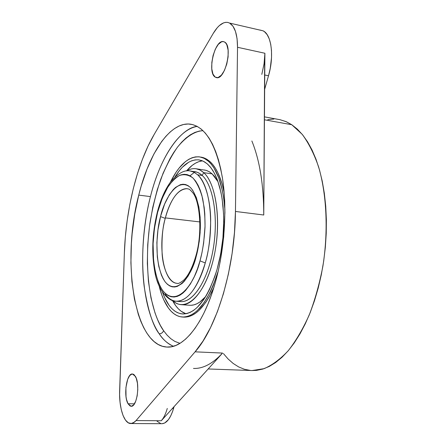 <?xml version="1.0" encoding="UTF-8"?>
<svg xmlns="http://www.w3.org/2000/svg" width="446" height="446" viewBox="0 0 446 446"><rect width="100%" height="100%" fill="white"/><g stroke="black" fill="none" stroke-linecap="round" stroke-linejoin="round"><path stroke-width="0.67" d="M165.366 217.893L199.925 221.941L165.366 217.893L165.237 218.389L165.366 217.893C170.835 198.609 178.166 188.875 187.365 188.691C175.98 187.883 168.064 206.849 165.366 217.893M177.112 283.333C163.498 282.864 157.516 246.671 165.237 218.389C162.567 227.137 161.541 239.145 162.149 254.41C163.225 269.239 169.285 282.942 177.112 283.333C178.16 283.946 180.418 282.825 183.891 279.976C188.569 275.338 192.594 267.187 195.984 255.519C202.763 232.321 199.802 201.274 192.895 192.862C188.089 187.37 189.11 189.684 187.365 188.691M192.499 171.543C195.928 171.359 199.156 172.663 202.189 175.451L203.727 172.658C198.364 167.936 192.672 167.356 186.651 170.924C189.806 169.04 192.94 168.309 196.05 168.739L199.992 170.01L203.727 172.658L212.134 173.873L214.61 176.51L218.105 181.873L212.134 173.873L203.727 172.658C215.468 183.072 221.038 217.224 215.312 249.905C209.681 282.63 194.339 305.956 181.321 304.679C178.194 304.434 175.289 303.051 172.608 300.532C185.001 312.863 204.084 296.289 212.915 261.205C221.913 226.261 217.04 184.215 203.727 172.658L202.189 175.451L197.628 174.799L194.038 172.212L190.28 170.996L194.055 172.223L197.628 174.799C205.812 182.42 210.44 201.631 210.674 219.488C210.434 237.774 208.628 252.258 205.255 262.934C201.185 278.577 190.319 301.797 176.17 301.24L180.708 301.568C193.14 302.801 207.764 280.523 213.143 249.308C218.624 218.144 213.378 185.503 202.189 175.451L197.628 174.799C210.78 185.787 215.05 229.383 205.255 262.934C197.377 288.356 187.682 301.122 176.17 301.24C172.134 300.888 168.532 298.58 165.366 294.321M157.304 212.257L157.494 212.809C155.375 220.815 153.926 230.861 153.134 242.953C152.471 259.628 155.258 279.57 162.768 290.608C177.686 309.178 195.549 280.774 199.892 261.2L199.986 260.86L205.255 262.934L199.986 260.86C202.512 252.007 204.19 240.768 205.015 227.137C205.149 217.598 204.374 208.126 202.69 198.715C200.365 189.89 197.132 182.999 192.995 178.038C188.519 174.732 183.942 173.907 179.27 175.573C174.804 178.422 170.868 182.475 167.467 187.738C162.907 196.089 159.607 204.34 157.572 212.497L157.494 212.809L157.304 212.257C160.683 199.189 165.388 188.703 171.42 180.814C178.595 172.936 184.884 169.664 190.28 170.996L196.981 172.184L199.641 173.477L202.189 175.451C213.751 185.787 218.875 220.285 212.625 252.129C206.492 284.046 190.888 305.019 178.45 301.178M181.321 304.679L189.684 305.27C194.986 305.622 200.315 302.723 205.678 296.573L199.936 301.948L196.948 303.732L193.977 304.847L191.05 305.293M217.057 269.44C207.607 299.021 196.084 313.861 182.481 313.962C173.929 312.941 167.272 305.694 162.506 292.225L164.596 297.482L169.106 305.382L171.682 308.454L174.453 310.879L177.385 312.635L180.463 313.677L183.663 313.99L186.941 313.544L190.28 312.339L193.648 310.36L196.998 307.617L203.521 299.907L206.615 294.996L209.553 289.432L214.805 276.587L217.057 269.44L220.659 254.086L222.916 237.93L223.725 221.729L223.569 213.857L222.164 199.022L220.937 192.226L217.525 180.24L215.385 175.166L212.998 170.768L210.389 167.083L207.596 164.134L204.647 161.943L201.57 160.504L198.409 159.824L195.192 159.897L191.953 160.694L188.719 162.205L182.386 167.222L179.342 170.667L175.005 176.872C182.542 164.736 190.598 159.083 199.172 159.919L203.365 161.246L207.362 163.933L211.086 167.969L214.459 173.321L217.403 179.916L219.85 187.643L221.734 196.385L223.017 205.963L223.658 216.193L223.63 226.869L222.933 237.763L221.584 248.645L219.61 259.277L217.057 269.44M172.479 300.487C176.198 307.539 180.686 311.966 185.949 313.761L181.243 311.336L178.439 308.911L175.824 305.85L172.479 300.487M208.394 161.212C217.503 169.658 223.011 185.831 224.912 209.726L223.608 197.444L222.32 190.37L218.752 177.904L214.03 168.075L211.309 164.256L208.394 161.212L209.782 161.424L208.394 161.212L205.316 158.949L202.116 157.477L198.827 156.797L195.482 156.892L192.109 157.745L188.753 159.334L185.43 161.625L179.024 168.175L175.986 172.346L170.495 182.013C179.192 164.49 188.942 156.122 199.741 156.908L204.173 158.324L208.394 161.212M218.289 270.822C208.46 301.524 196.496 316.922 182.392 317.028C177.123 316.593 172.457 313.588 168.393 308.008C164.463 302.516 161.396 295.263 159.205 286.237L161.747 294.845L163.715 299.773L168.393 308.008L171.063 311.213L173.934 313.755L176.978 315.601L180.173 316.71L183.496 317.056L186.907 316.615L190.381 315.383L193.882 313.348L197.372 310.516L204.168 302.522L210.456 291.639L213.316 285.234L218.289 270.828M182.431 317.028L183.774 317.117C194.567 317.474 204.597 307.601 213.863 287.48L208.828 297.532L205.595 302.628L198.788 310.611L195.287 313.443L191.78 315.473L188.301 316.705L183.741 317.112M224.154 192.505C221.088 177.608 216.293 167.25 209.782 161.424L212.709 164.468L215.435 168.281L217.932 172.842L222.125 184.031L224.154 192.505M163.576 330.664L160.398 325.441L157.538 319.498L155.007 312.897L150.993 298.006L148.429 281.309L147.336 263.352L147.721 244.676L149.549 225.81L152.772 207.284L157.304 189.611L163.046 173.332L169.865 158.96L173.622 152.66L177.58 147.029L181.717 142.129L185.993 138.031L190.381 134.787L194.841 132.445L199.334 131.063L203.002 130.672C195.493 131.074 186.684 135.963 177.569 147.046C171.515 155.615 165.912 166.352 160.75 179.264C156.078 193.185 152.448 207.936 149.873 223.513C142.369 280.166 154.043 317.981 163.576 330.664C162.818 332.671 161.363 333.714 159.211 333.803C152.883 325.792 147.877 310.031 144.192 286.522C141.126 262.594 142.43 228.146 150.447 196.602C161.446 152.315 182.877 127.344 197.232 126.408C178.144 129.401 159.835 159.211 150.447 196.602C137.73 245.495 140.657 306.608 159.211 333.803C163.364 339.969 168.097 344.128 173.41 346.286C167.395 343.498 162.662 339.339 159.211 333.803C161.363 333.714 162.818 332.671 163.576 330.664L167.055 335.102L170.807 338.692L174.81 341.38L179.961 343.353M251.867 140.986C259.778 160.476 263.742 185.151 263.753 215.005L235.455 211.454C235.103 267.472 217.024 327.414 195.086 351.833L222.554 353.076C212.681 363.702 202.986 368.82 193.475 368.441M208.165 368.965L252.062 370.542L264.06 368.664C272.266 365.146 280.339 359.153 288.283 350.679C295.993 340.822 303.001 328.858 309.307 314.792C315.043 299.718 319.576 283.483 322.91 266.089C328.434 230.816 326.701 194.467 318.583 166.821C314.056 153.781 308.587 142.937 302.176 134.291L291.751 124.713L264.428 119.784L291.751 124.713L286.483 121.803L280.172 119.734L264.45 116.863M138.739 195.108L150.447 196.602L138.739 195.108L141.209 186.038L147.029 169.028L153.92 153.981L161.72 141.449L165.895 136.286L170.21 131.949L174.637 128.498L179.141 125.989L183.68 124.473L188.206 123.999L192.683 124.601L197.06 126.313L201.291 129.15L205.322 133.114L209.102 138.193L212.586 144.37L215.713 151.601L218.456 159.824L220.753 168.967L222.576 178.93L223.898 189.606L224.678 200.873L224.918 212.591L223.714 236.781L220.335 260.927L217.882 272.59L214.961 283.784C203.448 324.298 183.451 348.415 166.96 347.06C133.733 345.589 121.496 259.951 138.739 195.108C149.036 153.011 170.478 120.66 191.1 124.261C205.751 127.322 216.148 144.939 222.292 177.107C227.432 208.505 224.633 250.2 214.961 283.784L211.621 294.36L207.903 304.205L203.867 313.198L199.563 321.254L195.053 328.289L190.392 334.249L185.636 339.088L180.847 342.79L176.075 345.349L171.37 346.759L166.776 347.055L162.344 346.258L158.101 344.418L154.087 341.575L150.335 337.795L146.862 333.134L143.696 327.659L140.858 321.438L138.355 314.536L134.408 298.987L131.916 281.577L130.907 262.872L131.375 243.421L132.155 233.587L134.77 214.041L138.739 195.108M215.178 77.102C206.944 72.614 214.821 38.947 223.597 41.64L224.539 42.008C233.13 45.843 225.096 80.525 216.405 77.621L215.178 77.102L217.737 77.615L215.178 77.102L212.959 74.069L211.794 68.907L211.839 62.39L213.082 55.466L215.34 49.144L218.3 44.349L221.528 41.829L223.095 41.573L224.539 42.008L225.815 43.134L226.863 44.912L228.118 50.119L228.101 56.843L226.797 63.995L224.433 70.451L221.378 75.196L218.127 77.515L216.583 77.654L215.178 77.102M259.879 30.005L263.068 30.819L264.539 31.755L267.154 34.671L269.245 38.874L270.716 44.221L271.491 50.493L271.542 57.434L270.243 68.461L268.514 75.77L264.746 74.989L268.514 75.77C274.312 56.28 271.486 34.431 263.068 30.819L229.59 23.075C234.802 26.242 237.45 34.309 237.528 47.287L264.902 53.264L264.071 63.772L261.808 74.387M218.061 357.614L222.554 353.076L195.086 351.833L203.058 340.989L210.584 327.492L217.453 311.592L223.446 293.652L228.38 274.123L232.098 253.523L234.479 232.433L235.455 211.454L237.528 47.287L237.071 38.668L235.499 31.471L232.946 26.169L229.59 23.075L227.689 22.412L225.676 22.345L223.591 22.863L219.332 25.595L217.23 27.752L213.216 33.45L154.093 134.586L213.216 33.45C218.077 25.333 222.994 21.67 227.962 22.467M128.024 403.742C123.263 395.925 126.608 373.135 132.412 373.999L135.35 376.29C140.278 383.688 136.961 407.215 131.135 406.278L128.024 403.742L134.436 403.842L128.024 403.742L126.497 399.421L126.023 396.7L125.917 387.535L127.718 379.223L129.725 375.532L132.038 374.016L133.209 374.166L134.33 374.935L136.231 378.191L137.452 383.315L137.786 389.52L137.173 395.831L135.718 401.244L133.644 404.907L131.291 406.278L130.12 406.027L128.024 403.742M130.84 423.533L161.959 423.7C166.659 423.41 170.517 418.359 173.522 408.542L174.068 406.629L173.522 408.542L172.351 408.525L173.522 408.542L172.674 411.234L170.695 415.967L168.415 419.675L164.641 423.037L162.037 423.7M136.058 420.572L133.46 422.797L130.817 423.533C124.049 423.778 118.909 407.783 119.645 390.456L124.35 253.395L119.6 394.498L120.058 402.348L121.24 409.512L123.074 415.555L125.471 420.093L128.297 422.814L131.38 423.505L134.525 422.072L136.058 420.572L161.29 420.745L136.058 420.572L195.086 351.833L136.058 420.572M167.278 408.452C165.695 413.944 163.699 418.041 161.29 420.745L163.002 418.487M268.514 75.77L264.645 89.334L268.514 75.77M160.744 423.555L157.081 421.258M222.554 353.076L161.29 420.745L222.554 353.076M154.093 134.586L147.933 146.349L142.369 159.445L137.457 173.65L133.265 188.73L129.819 204.469L127.166 220.636L125.337 237.016L124.35 253.395C125.8 209.921 136.85 164.083 154.093 134.586M264.673 58.448L263.753 215.005L264.902 53.264L237.528 47.287L235.455 211.454L263.753 215.005L263.625 204.285M252.007 370.542L256.522 370.381L262.845 369.059L269.25 366.445L275.667 362.514L282.023 357.268L288.239 350.734L294.237 342.941L299.935 333.959L305.259 323.868L310.126 312.769L314.458 300.799L318.204 288.094L321.293 274.82L323.685 261.144L325.34 247.262L326.238 233.353L326.366 219.61L325.731 206.214L324.342 193.335L322.241 181.143L319.459 169.781L316.052 159.378L312.072 150.034L307.578 141.845L302.65 134.87L297.348 129.15L291.751 124.713L285.931 121.563L279.949 119.69M273.872 119.065L267.773 119.656M223.385 353.544L228.107 358.991L233.202 363.473L238.632 366.919L244.358 369.26L250.34 370.431M201.079 157.115L203.493 157.689L206.699 159.161L209.782 161.424L204.931 158.246L199.741 156.908M202.512 160.861C196.987 161.485 191.657 164.847 186.517 170.941L192.193 165.377L195.426 163.208L198.693 161.708L201.971 160.922M196.05 168.739L206.074 170.333L209.447 171.844L212.134 173.873L209.52 171.888L206.788 170.567L204.329 169.948M194.356 172.385L190.029 175.785M157.572 212.497L154.405 228.647L153.101 243.728L153.575 260.759L155.314 272.171L158.391 282.496L160.426 286.895L162.768 290.608L165.36 293.535L168.164 295.592L171.102 296.757L174.107 297.03L177.118 296.451L180.072 295.096L182.91 293.055L185.597 290.452L190.403 283.979L194.361 276.531L197.494 268.782L199.986 260.86L201.949 252.776L203.621 243.215L205.037 226.267L204.792 213.785L204.184 207.479L201.882 195.426L200.165 190.007L198.08 185.218L195.677 181.188L192.995 178.038L190.113 175.83L187.091 174.592L184.025 174.297L180.97 174.882L177.993 176.254L175.155 178.3L172.49 180.892L167.763 187.253L162.277 198.169L157.572 212.497M196.095 256.829L191.512 269.629L188.223 275.868L184.237 281.32L182.001 283.533L177.168 286.455L174.648 286.99L172.134 286.811L169.67 285.897L167.311 284.219L165.126 281.822L163.152 278.756L161.43 275.11L158.809 266.507L157.315 256.957L156.88 242.652L157.951 229.952L160.671 216.065L164.674 203.967L169.329 194.818L173.321 189.539L175.568 187.404L180.44 184.65L182.994 184.226L185.553 184.532L188.056 185.631L190.448 187.526L192.661 190.202L196.351 197.595L198.866 206.989L200.148 217.319L200.137 232.544L199.211 241.632L196.095 256.829C192.499 273.086 177.714 297.047 165.126 281.822C153.457 264.439 156.552 229.952 160.532 216.6L165.237 218.389L160.532 216.6L160.671 216.065C163.743 201.72 176.532 175.908 190.448 187.526C197.55 195.192 200.823 212.887 200.338 228.324C199.674 239.597 198.314 248.907 196.251 256.249L196.095 256.829M195.989 255.502L196.251 256.249L195.989 255.502M157.293 212.296C152.153 233.654 151.406 253.908 155.041 273.063C158.28 290.915 169.179 301.875 176.17 301.24"/></g></svg>
